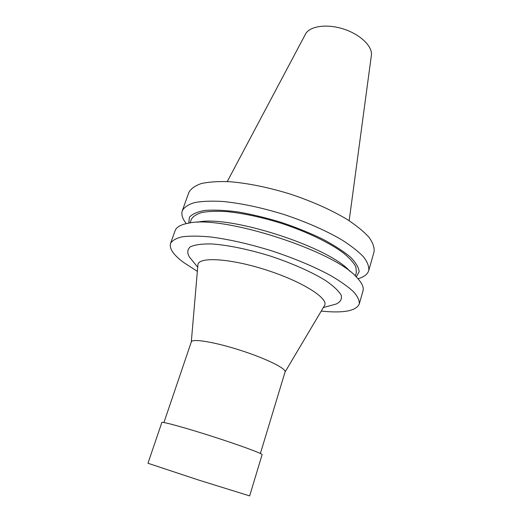 <?xml version="1.0" encoding="UTF-8"?>
<svg xmlns="http://www.w3.org/2000/svg" width="522" height="522" viewBox="0 0 522 522"><rect width="100%" height="100%" fill="white"/><g stroke="black" fill="none" stroke-linecap="round" stroke-linejoin="round"><path stroke-width="0.78" d="M349.159 220.708L371.364 55.43C372.825 46.523 360.428 34.4 343.469 29.004C326.544 23.523 309.409 26.165 305.416 34.256L227.259 181.565M357.988 278.748C363.991 277.038 367.573 274.311 368.747 270.559L374.033 251.878C374.587 247.676 372.936 242.847 369.087 237.406C363.932 231.677 356.656 225.713 347.254 219.501C331.353 209.955 312.417 201.499 290.454 194.132C268.308 187.339 247.989 183.196 229.504 181.695C218.242 181.271 208.852 181.891 201.329 183.542C195.032 185.728 190.882 188.696 188.886 192.435L182.308 210.699C181.082 214.431 182.406 218.738 186.289 223.618M368.747 270.559C369.217 266.625 367.475 262.051 363.521 256.85C358.249 251.363 350.843 245.601 341.31 239.559C325.193 230.241 306.068 221.876 283.929 214.47C261.613 207.606 241.19 203.267 222.666 201.466C211.397 200.826 202.021 201.205 194.536 202.601C188.292 204.526 184.214 207.221 182.308 210.699M356.265 276.934L359.129 271.792C358.803 267.545 355.88 262.625 350.36 257.039C343.332 251.18 334.034 245.177 322.479 239.017C309.853 232.962 296.157 227.422 281.378 222.411C266.442 217.883 252.08 214.412 238.293 211.984C225.308 210.268 214.255 209.74 205.133 210.412C197.388 211.743 192.148 214.033 189.414 217.296L188.749 223.155M355.325 276.027L356.356 272.438L355.9 266.983C353.779 262.775 349.662 258.149 343.554 253.098C329.78 242.789 306.688 231.631 281.11 223.246C261.424 217.178 243.396 213.309 227.018 211.625C217.048 210.999 208.741 211.273 202.105 212.434C196.559 214.072 192.957 216.408 191.287 219.442L190.041 222.959M349.864 271.264C329.193 246.795 228.303 214.398 197.251 222.268M321.226 311.092C343.398 313.35 356.082 310.988 359.273 304.019L362.966 290.976C364.017 287.354 361.942 282.839 356.754 277.43C334.563 250.808 221.602 214.542 188.057 223.272C180.69 224.643 176.384 227.109 175.124 230.665L170.531 243.422C169.115 248.57 173.461 254.906 183.574 262.435L197.349 271.323M359.273 304.019C359.599 300.581 357.687 296.483 353.531 291.733C348.043 286.676 340.409 281.28 330.635 275.551C314.14 266.651 294.662 258.468 272.197 250.997C249.588 243.996 228.982 239.311 210.392 236.942C199.104 235.911 189.76 235.859 182.354 236.779C176.208 238.215 172.267 240.433 170.531 243.422M333.088 304.874L336.148 304.039C340.396 302.042 342.093 299.126 341.244 295.289C338.778 290.976 333.584 286.069 325.656 280.582C311.967 272.119 292.32 263.356 270.553 256.126C248.648 249.333 227.572 245.02 211.508 243.931C201.87 243.781 194.791 244.746 190.276 246.821C187.352 249.444 187.033 252.805 189.323 256.896L191.326 259.362M324.397 305.755L324.527 305.54C329.173 298.63 302.499 281.567 266.116 269.939C229.765 258.214 198.145 256.556 197.903 264.882L197.884 265.13M260.38 453.507L285.058 371.951C286.5 368.643 266.076 358.516 240.322 350.275C214.588 341.988 192.089 338.334 191.333 341.858L163.928 422.533M262.096 454.675C262.86 453.748 240.257 445.383 212.637 436.522C185.016 427.648 161.761 421.293 161.846 422.487L147.967 463.255L198.654 480.057L249.647 495.9L262.096 454.675M323.333 307.549L336.148 304.039M197.701 267.212L189.323 256.896M285.025 372.062L324.527 305.54M191.293 341.969L197.903 264.882"/></g></svg>
